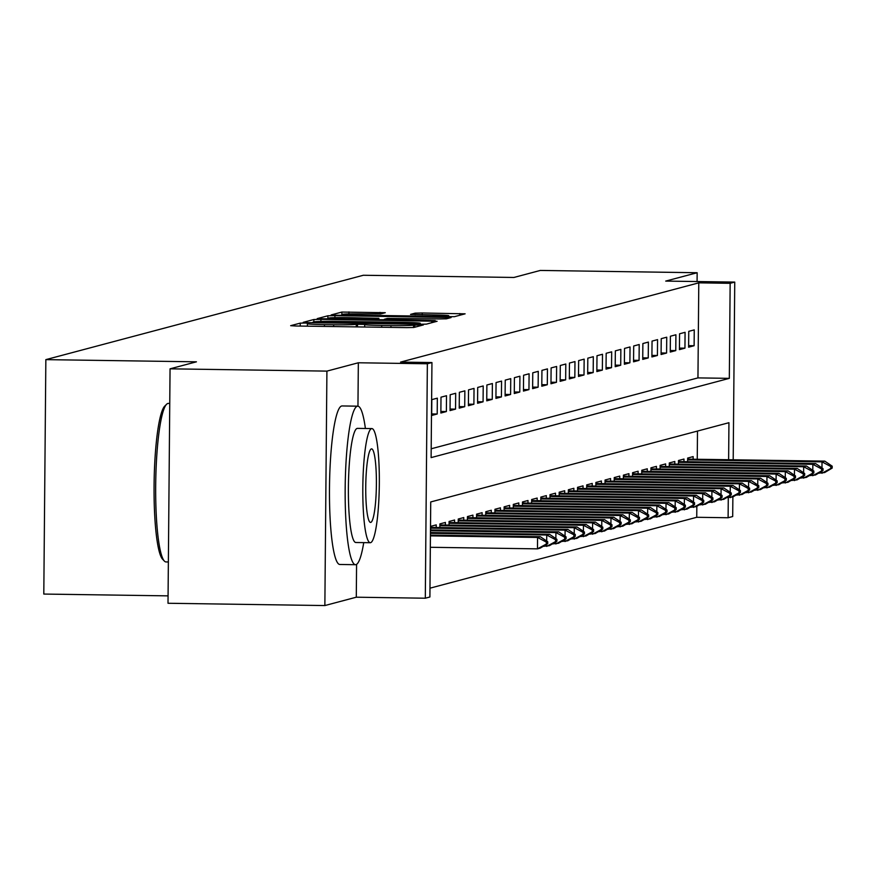 <?xml version="1.0" encoding="UTF-8"?>
<svg xmlns="http://www.w3.org/2000/svg" width="876" height="876" viewBox="0 0 876 876"><rect width="100%" height="100%" fill="white"/><g stroke="black" fill="none" stroke-linecap="round" stroke-linejoin="round"><path stroke-width="1.31" d="M305.176 323.025L300.238 323.135L290.668 325.675L295.924 326.003L406.782 327.624L413.844 327.471L423.415 324.93L413.549 325.127A19.918 0.799 0.5 0 1 390.959 325.609L381.717 325.478A19.918 0.799 0.5 0 1 364.69 324.536A19.918 0.799 0.5 0 1 364.898 324.416L356.269 324.295A19.918 0.799 0.5 0 1 333.679 324.777L324.449 324.635A19.918 0.799 0.5 0 1 307.41 323.704A19.918 0.799 0.5 0 1 307.618 323.583L308.899 323.233L305.176 323.025M385.287 312.699L341.87 312.064L331.172 314.922L336.493 315.218L454.414 316.685L465.112 313.827L422.221 312.984L415.158 313.137L410.548 314.385L434.496 314.944A16.655 0.668 0.5 0 1 448.742 315.732A16.655 0.668 0.5 0 1 429.678 316.225L356.696 315.163A16.655 0.668 0.5 0 1 342.461 314.375A16.655 0.668 0.5 0 1 361.514 313.882L380.742 313.904L385.287 312.699M431.189 448.786L697.953 377.895L698.785 282.849L730.157 283.309L734.745 282.094L733.201 459.79M170.054 368.829L326.912 371.117L324.865 605.557L168.006 603.268L170.054 368.829L196.432 361.821L45.848 359.631L363.332 275.261L513.916 277.462L540.295 270.443L697.154 272.732L665.727 281.087L734.745 282.094M357.955 406.19L358.339 362.774L326.912 371.117M358.339 362.774L427.357 363.77L431.945 362.555L431.112 457.6L729.325 378.355L730.157 283.309M698.785 282.849L400.573 362.095L431.945 362.555M320.912 319.357L313.86 319.51L303.227 322.335L308.483 322.664L419.341 324.284L426.404 324.131L437.102 321.273L320.912 319.357L320.901 321.415M317.232 318.612L327.865 315.787L334.928 315.645L451.107 317.55L446.486 318.798L439.434 318.941L387.411 318.437L384.334 319.269L389.656 319.565L435.197 320.583L317.232 318.689M697.077 281.546L697.154 272.732M437.332 398.164L431.824 399.62L431.693 415.465L437.201 413.998L437.332 398.164M446.508 395.722L441 397.178L440.869 413.023L446.377 411.556L446.508 395.722M455.684 393.28L450.176 394.748L450.045 410.581L455.553 409.125L455.684 393.28M464.86 390.849L459.352 392.306L459.221 408.15L464.718 406.683L464.86 390.849M474.036 388.407L468.529 389.864L468.397 405.708L473.894 404.241L474.036 388.407M483.213 385.966L477.705 387.433L477.573 403.267L483.07 401.81L483.213 385.966M492.389 383.535L486.881 384.991L486.749 400.836L492.246 399.368L492.389 383.535M501.565 381.093L496.057 382.549L495.925 398.394L501.422 396.927L501.565 381.093M510.741 378.651L505.233 380.118L505.102 395.952L510.599 394.496L510.741 378.651M519.917 376.22L514.409 377.676L514.278 393.521L519.775 392.054L519.917 376.22M529.093 373.778L523.585 375.235L523.454 391.079L528.951 389.612L529.093 373.778M538.269 371.336L532.761 372.804L532.63 388.637L538.127 387.181L538.269 371.336M547.445 368.895L541.937 370.362L541.795 386.207L547.303 384.739L547.445 368.895M556.621 366.464L551.114 367.92L550.971 383.765L556.479 382.297L556.621 366.464M565.797 364.022L560.29 365.489L560.147 381.323L565.655 379.866L565.797 364.022M574.974 361.58L569.466 363.047L569.323 378.892L574.831 377.425L574.974 361.58M584.15 359.149L578.642 360.605L578.499 376.45L584.007 374.983L584.15 359.149M593.326 356.707L587.818 358.175L587.676 374.008L593.183 372.552L593.326 356.707M602.502 354.265L596.994 355.733L596.852 371.577L602.36 370.11L602.502 354.265M611.678 351.834L606.17 353.291L606.028 369.135L611.536 367.668L611.678 351.834M620.854 349.393L615.346 350.86L615.204 366.694L620.712 365.237L620.854 349.393M630.03 346.951L624.522 348.418L624.38 364.263L629.888 362.795L630.03 346.951M639.206 344.52L633.698 345.976L633.556 361.821L639.064 360.354L639.206 344.52M648.382 342.078L642.875 343.545L642.732 359.379L648.24 357.923L648.382 342.078M657.558 339.636L652.051 341.103L651.908 356.948L657.416 355.481L657.558 339.636M666.735 337.205L661.227 338.662L661.084 354.506L666.592 353.039L666.735 337.205M675.911 334.763L670.403 336.231L670.26 352.064L675.768 350.608L675.911 334.763M685.076 332.322L679.579 333.789L679.437 349.634L684.944 348.166L685.076 332.322M688.613 347.192L694.12 345.724L694.252 329.891L688.755 331.347L688.613 347.192M429.974 588.179L696.738 517.289L696.836 506.306M697.252 459.276L697.493 431.058M430.696 529.98L430.718 526.345L436.226 524.877L436.204 527.483M439.861 527.538L439.894 523.903L445.402 522.446L445.38 525.042M449.038 525.096L449.07 521.472L454.578 520.005L454.556 522.611M458.214 522.665L458.247 519.03L463.754 517.563L463.733 520.169M467.39 520.224L467.423 516.588L472.93 515.132L472.909 517.727M476.566 517.782L476.599 514.146L482.107 512.69L482.085 515.296M485.742 515.351L485.775 511.715L491.283 510.248L491.261 512.854M494.918 512.909L494.951 509.274L500.459 507.817L500.437 510.412M504.094 510.467L504.127 506.832L509.635 505.375L509.613 507.981M513.27 508.025L513.303 504.401L518.811 502.933L518.789 505.54M522.446 505.594L522.479 501.959L527.987 500.503L527.965 503.098M531.622 503.152L531.655 499.517L537.163 498.061L537.141 500.667M540.799 500.711L540.831 497.086L546.339 495.619L546.317 498.225M549.975 498.28L550.008 494.644L555.515 493.177L555.494 495.783M559.151 495.838L559.184 492.202L564.692 490.746L564.67 493.352M568.327 493.396L568.36 489.772L573.868 488.304L573.846 490.91M577.503 490.965L577.536 487.33L583.044 485.862L583.022 488.469M586.679 488.523L586.712 484.888L592.22 483.432L592.198 486.038M595.855 486.081L595.888 482.457L601.396 480.99L601.374 483.596M605.031 483.651L605.064 480.015L610.572 478.548L610.55 481.154M614.207 481.209L614.24 477.573L619.748 476.117L619.726 478.723M623.383 478.767L623.416 475.142L628.924 473.675L628.902 476.281M632.56 476.336L632.592 472.701L638.1 471.233L638.078 473.839M641.736 473.894L641.769 470.259L647.276 468.802L647.255 471.408M650.912 471.452L650.945 467.828L656.452 466.36L656.431 468.967M660.088 469.021L660.121 465.386L665.629 463.919L665.596 466.525M669.264 466.579L669.297 462.944L674.805 461.488L674.772 464.083M678.44 464.138L678.473 460.513L683.981 459.046L683.948 461.652M687.616 461.707L687.649 458.071L693.146 456.604L693.124 459.21M45.848 359.631L43.8 594.059L168.072 595.866M732.873 496.933L732.697 516.522L728.109 517.749L728.284 497.623M696.738 517.289L728.109 517.749M728.624 459.725L728.942 422.703L430.729 501.948L429.897 596.994L425.309 598.209L427.357 363.77M324.865 605.557L356.291 597.202L425.309 598.209M697.953 377.895L729.325 378.355M437.201 413.998L431.704 413.921M446.377 411.556L440.88 411.479M455.553 409.125L450.056 409.037M464.718 406.683L459.232 406.606M473.894 404.241L468.408 404.165M483.07 401.81L477.584 401.723M492.246 399.368L486.76 399.292M501.422 396.927L495.936 396.85M510.599 394.496L505.113 394.408M519.775 392.054L514.289 391.977M528.951 389.612L523.465 389.535M538.127 387.181L532.641 387.093M547.303 384.739L541.817 384.663M556.479 382.297L550.993 382.221M565.655 379.866L560.169 379.779M574.831 377.425L569.345 377.348M584.007 374.983L578.521 374.906M593.183 372.552L587.697 372.464M602.36 370.11L596.874 370.033M611.536 367.668L606.05 367.591M620.712 365.237L615.215 365.15M629.888 362.795L624.391 362.719M639.064 360.354L633.567 360.277M648.24 357.923L642.743 357.835M657.416 355.481L651.919 355.404M666.592 353.039L661.095 352.962M675.768 350.608L670.271 350.52M684.944 348.166L679.447 348.09M694.12 345.724L688.624 345.648M356.291 597.202L356.576 564.352M312.841 322.193L420.075 323.397A19.918 0.799 0.5 0 0 420.294 323.277A19.918 0.799 0.5 0 0 403.256 322.346L336.734 321.372A19.918 0.799 0.5 0 0 314.145 321.853L312.841 322.193M347.816 317.605A16.655 0.668 0.5 0 0 328.763 318.097A16.655 0.668 0.5 0 0 342.998 318.886L368.708 319.258L378.793 318.316L347.816 317.605M430.335 547.292L537.47 548.858L537.568 537.448L540.328 536.714L430.445 535.116M546.361 544.04L547.73 543.668L547.752 541.773L546.372 542.135L546.361 544.04L537.47 548.858L540.218 548.124L547.73 543.668M430.434 535.882L537.568 537.448L546.372 542.135M540.328 536.714L547.752 541.773M164.349 561.067L162.531 559.162A77.362 11.158 -89.2 0 1 154.11 482.49A77.362 11.158 -89.2 0 1 164.765 406.092L166.626 404.241A79.267 11.432 90.8 0 0 155.72 482.512A79.267 11.432 90.8 0 0 164.349 561.067A79.267 11.432 90.8 0 0 166.002 561.932L168.367 561.976M169.747 403.442L168.312 403.42A79.267 11.432 90.8 0 0 167.842 403.475A79.267 11.432 90.8 0 0 166.626 404.241M365.401 428.484A79.267 11.432 90.8 0 0 357.791 406.179A79.267 11.432 90.8 0 0 357.331 406.245A79.267 11.432 90.8 0 0 345.188 486.881A79.267 11.432 90.8 0 0 355.481 564.702A79.267 11.432 90.8 0 0 355.952 564.637A79.267 11.432 90.8 0 0 363.737 542.627M357.791 406.179L342.111 405.949A79.267 11.432 90.8 0 0 341.64 406.015A79.267 11.432 90.8 0 0 329.496 486.651A79.267 11.432 90.8 0 0 339.8 564.472L355.481 564.702M356.138 542.463A57.071 8.234 -89.2 0 1 355.809 542.507A57.071 8.234 -89.2 0 1 348.396 486.476A57.071 8.234 -89.2 0 1 357.134 428.419A57.071 8.234 -89.2 0 1 357.474 428.375A57.071 8.234 -89.2 0 1 357.802 428.43M371.566 428.627A57.071 8.234 90.8 0 0 362.828 486.684A57.071 8.234 90.8 0 0 370.241 542.715A57.071 8.234 90.8 0 0 370.57 542.671A57.071 8.234 90.8 0 0 379.319 484.614A57.071 8.234 90.8 0 0 371.906 428.583A57.071 8.234 90.8 0 0 371.566 428.627M370.756 522.403A36.781 5.3 90.8 0 0 376.384 484.986A36.781 5.3 90.8 0 0 371.61 448.873A36.781 5.3 90.8 0 0 371.391 448.906A36.781 5.3 90.8 0 0 365.752 486.322A36.781 5.3 90.8 0 0 370.537 522.424A36.781 5.3 90.8 0 0 370.756 522.403M546.69 541.05L546.744 535.006L549.504 534.283L430.466 532.542M555.537 541.598L556.906 541.237L556.928 539.331L555.548 539.704L555.537 541.598L546.646 546.416L546.668 544.303M543.186 546.361L549.394 545.682L556.906 541.237M430.455 533.32L546.744 535.006L555.548 539.704M549.504 534.283L556.928 539.331M555.866 538.62L555.921 532.575L558.669 531.841L430.488 529.969M564.713 539.167L566.082 538.795L566.104 536.9L564.724 537.262L564.713 539.167L555.822 543.974L555.844 541.872M552.362 543.93L558.57 543.251L566.082 538.795M430.477 530.746L555.921 532.575L564.724 537.262M558.669 531.841L566.104 536.9M565.042 536.178L565.097 530.133L567.845 529.4L430.718 527.407M573.889 536.725L575.258 536.353L575.28 534.459L573.9 534.82L573.889 536.725L564.998 541.543L565.02 539.43M561.538 541.488L567.747 540.81L575.258 536.353M430.707 528.173L565.097 530.133L573.9 534.82M567.845 529.4L575.28 534.459M574.218 533.736L574.273 527.691L577.021 526.969L439.894 524.965M583.055 534.283L584.434 533.922L584.456 532.017L583.077 532.389L583.055 534.283L574.174 539.101L574.196 536.988M570.714 539.047L576.923 538.368L584.434 533.922M439.883 525.731L574.273 527.691L583.077 532.389M577.021 526.969L584.456 532.017M583.394 531.305L583.449 525.261L586.197 524.527L449.07 522.523M592.231 531.841L593.61 531.48L593.632 529.575L592.253 529.947L592.231 531.841L583.35 536.659L583.372 534.557M579.89 536.616L586.099 535.937L593.61 531.48M449.06 523.3L583.449 525.261L592.253 529.947M586.197 524.527L593.632 529.575M592.57 528.863L592.625 522.819L595.373 522.085L458.236 520.092M601.407 529.411L602.787 529.038L602.808 527.144L601.429 527.505L601.407 529.411L592.526 534.229L592.548 532.115M589.066 534.174L595.275 533.495L602.787 529.038M458.236 520.859L592.625 522.819L601.429 527.505M595.373 522.085L602.808 527.144M601.746 526.421L601.801 520.377L604.549 519.654L467.412 517.65M610.583 526.969L611.963 526.607L611.985 524.702L610.605 525.074L610.583 526.969L601.702 531.787L601.724 529.673M598.242 531.732L604.451 531.053L611.963 526.607M467.412 518.417L601.801 520.377L610.605 525.074M604.549 519.654L611.985 524.702M610.922 523.979L610.977 517.946L613.726 517.212L476.588 515.208M619.759 524.527L621.139 524.166L621.161 522.26L619.781 522.633L619.759 524.527L610.879 529.345L610.9 527.242M607.418 529.301L613.627 528.611L621.139 524.166M476.588 515.986L610.977 517.946L619.781 522.633M613.726 517.212L621.161 522.26M620.098 521.548L620.153 515.504L622.902 514.77L485.764 512.778M628.935 522.096L630.315 521.724L630.337 519.829L628.957 520.191L628.935 522.096L620.055 526.914L620.066 524.801M616.595 526.859L622.803 526.18L630.315 521.724M485.764 513.544L620.153 515.504L628.957 520.191M622.902 514.77L630.337 519.829M629.275 519.107L629.329 513.062L632.078 512.34L494.94 510.336M638.111 519.654L639.491 519.293L639.513 517.387L638.133 517.76L638.111 519.654L629.231 524.472L629.242 522.359M625.771 524.417L631.979 523.739L639.491 519.293M494.94 511.102L629.329 513.062L638.133 517.76M632.078 512.34L639.513 517.387M638.451 516.665L638.505 510.631L641.254 509.898L504.116 507.894M647.287 517.212L648.667 516.851L648.689 514.946L647.309 515.318L647.287 517.212L638.407 522.03L638.418 519.928M634.947 521.986L641.155 521.297L648.667 516.851M504.116 508.671L638.505 510.631L647.309 515.318M641.254 509.898L648.689 514.946M647.627 514.234L647.682 508.19L650.43 507.456L513.292 505.463M656.463 514.781L657.843 514.409L657.854 512.515L656.485 512.876L656.463 514.781L647.583 519.599L647.594 517.486M644.123 519.545L650.331 518.866L657.843 514.409M513.292 506.229L647.682 508.19L656.485 512.876M650.43 507.456L657.854 512.515M656.803 511.792L656.858 505.748L659.606 505.025L522.468 503.021M665.64 512.34L667.019 511.978L667.03 510.073L665.661 510.445L665.64 512.34L656.759 517.158L656.77 515.044M653.299 517.103L659.508 516.424L667.019 511.978M522.468 503.788L656.858 505.748L665.661 510.445M659.606 505.025L667.03 510.073M665.979 509.35L666.034 503.317L668.782 502.583L531.644 500.579M674.816 509.898L676.195 509.536L676.206 507.631L674.838 508.003L674.816 509.898L665.935 514.716L665.946 512.613M662.475 514.672L668.684 513.982L676.195 509.536M531.644 501.357L666.034 503.317L674.838 508.003M668.782 502.583L676.206 507.631M675.155 506.919L675.21 500.875L677.958 500.141L540.82 498.148M683.992 507.467L685.371 507.095L685.382 505.2L684.014 505.561L683.992 507.467L675.111 512.285L675.122 510.171M671.651 512.23L677.86 511.551L685.371 507.095M540.82 498.915L675.21 500.875L684.014 505.561M677.958 500.141L685.382 505.2M684.331 504.477L684.386 498.433L687.134 497.71L549.997 495.706M693.168 505.025L694.548 504.664L694.558 502.758L693.19 503.12L693.168 505.025L684.287 509.843L684.298 507.73M680.827 509.788L687.036 509.109L694.548 504.664M549.997 496.473L684.386 498.433L693.19 503.12M687.134 497.71L694.558 502.758M693.507 502.036L693.562 496.002L696.31 495.269L559.173 493.265M702.344 502.583L703.724 502.222L703.735 500.316L702.366 500.689L702.344 502.583L693.463 507.401L693.474 505.299M690.003 507.357L696.212 506.667L703.724 502.222M559.173 494.042L693.562 496.002L702.366 500.689M696.31 495.269L703.735 500.316M702.683 499.605L702.738 493.56L705.487 492.827L568.349 490.834M711.52 500.152L712.9 499.78L712.911 497.886L711.542 498.247L711.52 500.152L702.64 504.97L702.651 502.857M699.179 504.915L705.388 504.237L712.9 499.78M568.349 491.6L702.738 493.56L711.542 498.247M705.487 492.827L712.911 497.886M711.86 497.163L711.914 491.118L714.663 490.396L577.525 488.392M720.696 497.71L722.076 497.349L722.087 495.444L720.718 495.805L720.696 497.71L711.816 502.528L711.827 500.415M708.356 502.474L714.564 501.795L722.076 497.349M577.525 489.158L711.914 491.118L720.718 495.805M714.663 490.396L722.087 495.444M721.036 494.721L721.09 488.688L723.839 487.954L586.701 485.95M729.872 495.269L731.252 494.907L731.263 493.002L729.894 493.374L729.872 495.269L720.992 500.087L721.003 497.973M717.532 500.043L723.74 499.353L731.252 494.907M586.701 486.727L721.09 488.688L729.894 493.374M723.839 487.954L731.263 493.002M730.212 492.29L730.266 486.246L733.015 485.512L595.877 483.519M739.048 492.838L740.428 492.465L740.439 490.571L739.07 490.932L739.048 492.838L730.168 497.656L730.179 495.542M726.708 497.601L732.916 496.922L740.428 492.465M595.866 484.286L730.266 486.246L739.07 490.932M733.015 485.512L740.439 490.571M739.388 489.848L739.443 483.804L742.191 483.081L605.053 481.077M748.224 490.396L749.604 490.034L749.615 488.129L748.246 488.49L748.224 490.396L739.333 495.214L739.355 493.1M735.884 495.159L742.092 494.48L749.604 490.034M605.042 481.844L739.443 483.804L748.246 488.49M742.191 483.081L749.615 488.129M748.564 487.406L748.619 481.373L751.367 480.639L614.229 478.635M757.401 487.954L758.78 487.593L758.791 485.687L757.422 486.06L757.401 487.954L748.509 492.772L748.531 490.659M745.06 492.728L751.269 492.038L758.78 487.593M614.218 479.413L748.619 481.373L757.422 486.06M751.367 480.639L758.791 485.687M757.74 484.975L757.795 478.931L760.543 478.197L623.405 476.205M766.577 485.523L767.956 485.151L767.967 483.256L766.588 483.618L766.577 485.523L757.685 490.341L757.707 488.228M754.236 490.286L760.445 489.607L767.956 485.151M623.394 476.971L757.795 478.931L766.588 483.618M760.543 478.197L767.967 483.256M766.916 482.534L766.96 476.489L769.719 475.756L632.582 473.763M775.753 483.081L777.132 482.72L777.143 480.815L775.764 481.176L775.753 483.081L766.861 487.899L766.883 485.786M763.412 487.844L769.621 487.165L777.132 482.72M632.571 474.529L766.96 476.489L775.764 481.176M769.719 475.756L777.143 480.815M776.092 480.092L776.136 474.058L778.895 473.325L641.758 471.321M784.929 480.639L786.309 480.278L786.32 478.373L784.94 478.745L784.929 480.639L776.037 485.457L776.059 483.344M772.588 485.413L778.797 484.724L786.309 480.278M641.747 472.098L776.136 474.058L784.94 478.745M778.895 473.325L786.32 478.373M785.268 477.661L785.312 471.616L788.072 470.883L650.934 468.89M794.105 478.208L795.485 477.836L795.496 475.942L794.116 476.303L794.105 478.208L785.214 483.015L785.235 480.913M781.764 482.972L787.973 482.293L795.485 477.836M650.923 469.656L785.312 471.616L794.116 476.303M788.072 470.883L795.496 475.942M794.444 475.219L794.488 469.175L797.248 468.441L660.11 466.448M803.281 475.767L804.661 475.405L804.672 473.5L803.292 473.861L803.281 475.767L794.39 480.585L794.412 478.471M790.94 480.53L797.149 479.851L804.661 475.405M660.099 467.215L794.488 469.175L803.292 473.861M797.248 468.441L804.672 473.5M803.62 472.777L803.664 466.744L806.424 466.01L669.286 464.006M812.457 473.325L813.837 472.963L813.848 471.058L812.468 471.43L812.457 473.325L803.566 478.143L803.588 476.029M800.116 478.099L806.325 477.409L813.837 472.963M669.275 464.784L803.664 466.744L812.468 471.43M806.424 466.01L813.848 471.058M812.797 470.346L812.84 464.302L815.6 463.568L678.462 461.564M821.633 470.894L823.013 470.522L823.024 468.627L821.644 468.988L821.633 470.894L812.742 475.701L812.764 473.598M809.293 475.657L815.501 474.978L823.013 470.522M678.451 462.342L812.84 464.302L821.644 468.988M815.6 463.568L823.024 468.627M821.973 467.904L822.017 461.86L824.776 461.126L687.638 459.134M830.809 468.452L832.178 468.091L832.2 466.185L830.82 466.547L830.809 468.452L821.918 473.27L821.94 471.157M818.458 473.215L824.677 472.536L832.178 468.091M687.627 459.9L822.017 461.86L830.82 466.547M824.776 461.126L832.2 466.185M300.205 326.069L300.238 323.135M414.764 327.219L414.786 324.799M357.485 326.901L357.507 323.967M324.427 326.42L324.449 324.635M333.668 326.551L333.679 324.777M356.247 326.879L356.269 324.295M381.706 327.252L381.717 325.478M390.948 327.383L390.959 325.609M413.527 327.514L413.549 325.127M431.759 322.707L431.769 320.977M313.838 321.93L313.86 319.51M420.075 324.284L420.075 323.397M327.832 319.017L327.865 315.787M334.906 317.638L334.928 315.645M445.764 318.875L445.774 317.254M375.771 319.718L375.771 319.116M378.771 319.762L378.793 318.316M415.147 314.659L415.158 313.137M422.199 314.769L422.221 312.984M459.769 315.261L459.79 313.531M341.837 315.294L341.87 312.064M348.911 313.904L348.933 311.922M380.02 313.991L380.031 312.371M307.388 326.168L307.41 323.704M364.668 327L364.69 324.536M420.283 324.295L420.294 323.277M384.323 319.839L384.334 319.269M328.752 319.028L328.763 318.097M378.837 319.762L378.859 318.273M342.45 315.305L342.461 314.375M448.731 316.849L448.742 315.732M355.809 542.507L370.241 542.715M357.474 428.375L371.906 428.583"/></g></svg>

